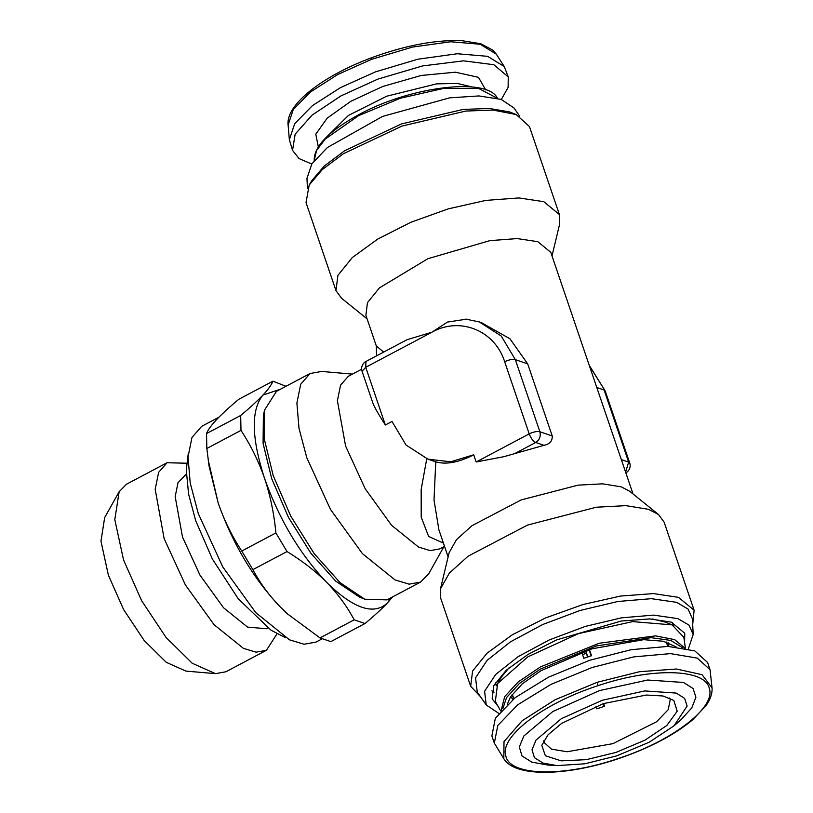 <?xml version="1.0" encoding="UTF-8"?>
<svg xmlns="http://www.w3.org/2000/svg" width="813" height="813" viewBox="0 0 813 813"><rect width="100%" height="100%" fill="white"/><g stroke="black" fill="none" stroke-linecap="round" stroke-linejoin="round"><path stroke-width="1.22" d="M582.545 654.607L586.376 653.306M361.643 369.234L348.299 376.297L340.545 385.179L337.395 400.728L345.596 446.042L365.189 488.776L391.592 525.32L418.563 547.078L430.229 550.625L439.742 548.897L444.538 546.356M443.431 543.114L428.624 536.417L421.205 517.139L421.164 489.528L426.754 458.745M427.943 459.172L435.758 461.814C446.063 464.833 458.705 462.495 473.694 454.792L450.758 461.794L427.943 459.172L406.063 445.046L391.998 421.469L385.362 424.975L385.067 424.549C378.441 414.173 374.407 407.089 372.974 403.329L362.059 371.287L365.728 367.283L385.362 424.975M435.758 461.814L434.02 500.036L438.888 529.781L448.126 556.915M352.436 374.112L321.582 371.439L310.078 373.523L300.698 384.254L296.897 403.045L298.991 428.288L306.806 457.79L330.485 509.426L362.385 553.592L394.976 579.882L409.071 584.161L420.565 582.088L428.746 573.734L443.878 546.712M481.377 322.619L509.924 338.767L527.688 363.868L552.24 435.981C552.464 441.032 549.72 444.142 543.999 445.311L503.847 456.693L476.144 461.997L529.212 433.888L504.67 361.775C494.914 330.556 460.067 316.348 432.008 332.171L447.455 322.08L466.418 319.174M480.453 696.67L470.676 686.294L440.717 598.266L440.483 588.825L449.142 552.667L456.459 539.69L472.007 525.676L521.143 499.934L578.073 485.148L602.636 483.837L621.335 486.875L629.638 491.225L658.571 514.578L664.14 522.21L694.109 610.228L692.696 624.425M633.032 493.969L550.787 252.355L537.86 241.695L517.22 238.585L489.853 240.638L427.892 258.707L379.407 287.904L367.456 302.68L365.88 315.302L376.338 346.023L383.685 352.07M365.952 361.47L407.028 339.712L432.008 332.171L365.728 367.283L365.952 361.48A8.14 8.14 0 0 0 362.059 371.287M310.078 373.523L276.471 391.327L264.56 410.057L264.276 438.949L273.209 475.595L290.698 516.011L314.092 553.49L340.037 582.626L364.773 599.211L386.958 599.882L420.565 582.088M476.875 461.845L503.847 456.693M440.483 588.825L449.315 573.135L468.095 556.204L527.474 525.096L596.254 507.231L625.939 505.645L648.53 509.324L658.571 514.578M551.997 255.932L559.659 224.012L559.415 214.571L543.806 201.685L518.857 197.935L485.798 200.405L448.4 208.829L410.921 222.244L377.628 239.124L352.334 257.528L337.903 275.373L335.982 290.627L341.562 298.259L367.09 318.879M264.56 410.057L263.361 415.707L263.087 443.4L271.654 478.532L288.412 517.281L310.851 553.206L335.708 581.132L359.427 597.037L364.773 599.211M470.676 686.294L472.597 671.04L487.028 653.195L512.322 634.78L545.614 617.91L583.094 604.496L620.492 596.071L653.55 593.592L678.499 597.352L694.109 610.228M559.415 214.571L529.446 126.554L516.214 114.552L493.003 110.07L465.839 111.056L401.998 126.066L343.35 153.769L322.253 169.612L309.184 185.029L306.023 202.61L335.982 290.627M498.776 713.367L486.225 704.942L477.251 692.066L475.564 677.818L487.109 660.349L510.473 641.823L542.779 624.486L580.086 610.472L617.809 601.498L651.345 598.673L676.558 602.321L688.123 609.1L692.422 618.815L693.174 634.496L688.367 648.825M516.214 114.552L509.619 111.95L489.456 108.464L463.156 109.42L401.368 123.952L344.59 150.771L324.163 166.106L311.521 181.035L309.184 185.029M486.225 704.942L484.599 691.233L495.706 674.444L518.166 656.619L549.242 639.943L585.126 626.467L621.417 617.839L653.662 615.116L677.92 618.632L689.038 625.146L693.174 634.496M519.68 116.168L513.907 107.895L501.164 99.41L478.948 95.934L449.63 97.845L382.476 116.452L327.344 147.549L311.877 163.85L306.958 178.342L307.436 188.423M498.013 706.202L492.139 698.814L493.786 685.674L506.214 670.288L528.023 654.414L556.732 639.861L621.295 621.03L649.79 618.906L671.294 622.138L684.749 633.246L684.597 642.687M286.43 612.931L280.322 607.026C253.554 578.785 232.833 544.11 218.169 502.993L209.063 466.093L206.837 448.471L206.543 433.563C207.904 429.986 211.238 425.351 216.543 419.671C222.04 413.868 229.459 407.069 238.788 399.285L272.934 381.185L285.993 386.287M218.91 417.211L201.665 426.347L191.97 437.455L188.037 456.896L190.201 483.003L198.281 513.531L222.782 566.946L255.77 612.636L289.489 639.831L304.072 644.252L315.962 642.107L322.121 638.845M392.628 596.884L387.242 603.144C382.14 608.571 374.732 615.36 365.007 623.53L330.85 641.62L320.017 637.92L287.548 613.947L280.322 607.026C269.144 595.512 259.997 583.053 252.873 569.649L241.746 551.031C232.03 536.265 224.164 520.249 218.169 502.993L208.209 460.026M320.017 637.92L354.173 619.821C346.988 606.335 337.842 593.876 326.714 582.443C316.094 571.641 302.863 561.346 287.019 551.549L252.873 569.649M365.007 623.53L354.173 619.821M241.746 551.031L275.902 532.942C274.103 513.846 270.333 495.676 264.56 478.42C258.697 461.428 250.831 445.412 240.983 430.382L206.837 448.471M287.019 551.549L275.902 532.942M391.053 597.718L387.242 603.144C373.624 615.502 353.452 608.602 326.714 582.443C299.946 554.212 279.225 519.527 264.56 478.42C251.41 437.821 250.871 410.047 262.934 395.088C268.036 389.661 271.369 385.027 272.934 381.185M206.543 433.563L240.689 415.473C250.058 407.648 257.477 400.85 262.934 395.088L280.576 389.153M240.983 430.382L240.689 415.473M277.03 633.815L266.4 650.309L225.872 671.782L215.516 673.652L185.953 671.101L166.299 662.341L144.196 640.532L123.647 609.628L108.383 575.228L100.975 541.163L104.653 517.627M215.516 673.652L192.234 663.266L166.025 637.412L141.665 600.777L123.566 560.005L114.796 519.629L119.145 491.733L126.503 484.223L167.041 462.749L186.655 463.217M266.4 650.309L256.065 652.178L243.382 648.327L214.073 624.689L185.394 584.964L164.104 538.531L155.192 489.294L158.606 472.394L167.041 462.749M267.843 627.992L266.44 628.734L247.548 627.108L223.504 607.718L199.968 575.116L182.498 537.017L175.181 496.621L177.986 482.749L186.309 474.091M507.292 704.292L510.513 696.843L522.281 683.845L541.123 670.644L592.047 648.784L643.652 639.679L663.286 641.244L676.081 646.833M682.331 647.595L670.776 640.431L651.061 637.656L596.173 645.979L540.299 669.129L519.487 683.418L506.56 697.554L502.81 708.712M684.77 648.032L674.699 639.648L655.512 635.868L599.211 643.235L540.401 666.924L518.328 681.843L504.68 696.619L501.133 710.542M685.379 648.144L683.835 637.301L672.097 624.882L632.656 621.61L578.541 633.591L527.871 656.833L497.617 683.54L495.341 701.467L500.727 711.009M672.097 624.882L665.075 622.026L652.605 618.998M508.908 667.92L501.408 677.046L497.058 684.475M491.885 690.857L493.969 692.361M595.949 706.202L596.833 708.814L604.567 706.263L603.632 703.519M587.769 656.934L585.685 650.796M589.049 649.709L591.142 655.847M669.678 697.981L670.278 699.332L668.245 709.668L656.599 721.761L612.992 743.641L567.118 751.761L551.427 749.129L543.927 742.34L543.572 740.907M603.256 703.641L646.315 695.034L662.971 695.979L673.804 700.41L677.209 711.212L666.894 725.42L644.973 740.165L615.858 752.452L586.315 759.667L561.224 760.846L545.371 755.744L541.783 745.348L548.053 734.8L561.559 723.448L603.256 703.641L604.201 706.395M589.425 649.587L591.518 655.735L583.795 658.286L581.702 652.148M667.737 646.406L666.284 642.006M587.575 656.995L585.573 650.827M513.633 698.875L512.099 694.505M512.281 694.261L513.826 698.713M616.732 755.856L584.791 763.803L557.108 765.612L543.013 763.072L534.415 757.635L532.017 749.749L536.021 740.084L561.417 718.641L602.372 700.247L644.75 690.928L676.243 693.083L684.637 698.397L687.117 706.04L674.028 725.806L649.231 742.208L616.732 755.856M674.028 725.806L680.999 719.729L691.772 707.91L695.908 697.229L693.072 688.52L683.52 682.463L647.656 680.014L599.415 690.623L552.779 711.568L523.867 735.978L519.304 746.995L522.037 755.958L531.824 762.147L547.871 765.043L557.108 765.612M598.134 685.654C652.392 667.199 705.714 668.652 709.373 688.692C715.826 707.808 671.568 741.466 617.047 758.905C562.789 777.36 509.466 775.907 505.808 755.866C499.355 736.751 543.612 703.093 598.134 685.654L597.098 682.331L555.106 699.759L522.159 720.735L504.009 741.588L503.816 758.671C514.69 777.208 565.482 776.334 617.087 759.118C648.784 748.427 674.038 735.257 692.849 719.627L705.979 705.664C710.43 699.353 712.442 693.398 712.025 687.798L702.046 674.688L676.457 669.008L639.455 671.711L597.098 682.331M503.816 758.681L494.334 743.133L497.79 725.481L517.688 704.83L550.879 684.424L592.138 667.483L633.612 656.914L670.451 653.622L697.249 658.103L710.054 669.699L707.595 662.483L694.79 650.888L668.001 646.406L631.152 649.699L589.689 660.278L548.419 677.219L515.229 697.615L495.341 718.275L491.875 735.917L494.324 743.133M710.054 669.699L712.025 687.798M318.32 146.848L315.779 134.175L327.253 118.098L350.86 101.29L382.669 86.513L421.164 75.477L455.422 72.194L478.491 77.337L485.676 89.867M311.765 164.023L299.032 158.565L292.538 150.354L295.17 134.135L312.06 115.131L340.921 95.924L377.842 79.125L422.618 65.924L463.613 60.843L493.877 64.725L508.247 76.92L508.115 87.387L501.347 99.471M496.316 54.166L492.719 50.04L480.646 43.699L461.764 40.65C435.25 39.725 405.047 45.477 371.145 57.916C322.598 76.036 285.648 104.613 288.107 125.039L293.28 109.531L310.464 92.011L337.608 74.593L371.45 59.359L412.587 47.063L450.778 41.758L480.188 44.248L496.316 54.166L504.273 66.554L487.617 56.321L457.262 53.749L417.841 59.217L375.382 71.91L340.454 87.641L312.436 105.619L294.692 123.708L289.367 139.704L292.528 150.354M508.257 76.92L504.273 66.554M314.194 160.649L316.531 150.527L325.18 139.114L358.553 115.68L400.403 98.231L443.664 88.404L478.613 88.434L497.373 98.282M473.694 454.792L476.144 461.997M514.466 453.725L535.706 442.475C533.115 441.205 530.95 438.349 529.212 433.888C533.48 431.835 537.037 431.124 539.883 431.754L515.33 359.641C512.485 359.011 508.928 359.722 504.67 361.775M527.688 363.868L515.33 359.641L501.255 336.054L479.375 321.948L465.758 319.113M543.999 445.311L535.706 442.475C539.578 439.914 540.97 436.337 539.883 431.754L552.24 435.981M589.384 365.748L605.167 390.89L589.222 365.281M596.793 387.496L604.1 389.996L628.652 462.109L629.719 463.004L605.177 390.89M621.335 459.609L628.652 462.109L625.593 472.109M510.635 696.639L512.912 699.454M668.682 646.426L668.764 642.819M472.251 87.011L457.313 83.434L436.53 83.881L386.734 96.198L348.421 115.436L327.212 136.391M371.317 58.079L371.45 59.359M285.343 637.605L271.064 630.217L238.27 598.825L212.345 558.958L195.709 520.737L188.586 494.121L186.279 469.955L188.179 454.213M376.338 346.023L376.521 355.87M481.936 322.812L479.375 321.938M625.837 472.81A8.14 8.14 0 0 0 629.729 463.004M104.643 517.627L119.145 491.723M673.51 625.502L672.524 622.585M496.316 685.826L495.32 682.91M288.107 125.039L289.357 139.704M314.255 161.208C313.381 146.99 328.188 131.503 358.675 114.755C410.931 86.015 488.755 76.889 497.668 98.769"/></g></svg>
